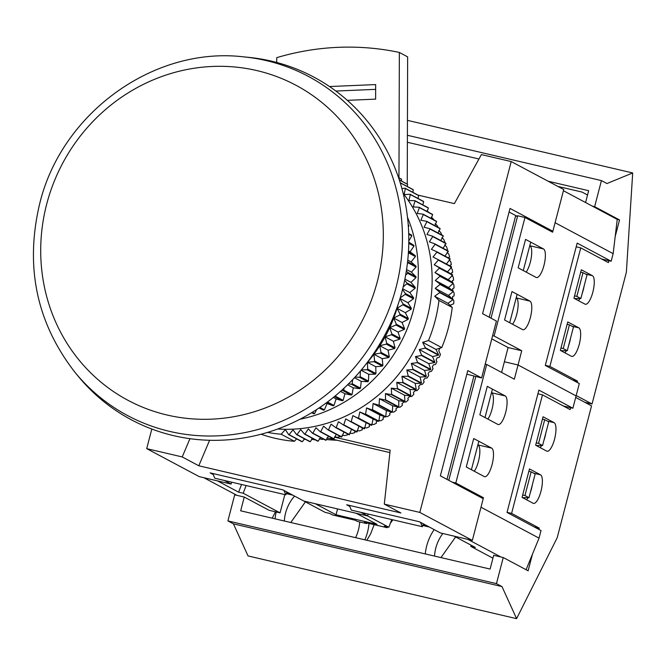 <?xml version="1.0" encoding="UTF-8"?>
<svg xmlns="http://www.w3.org/2000/svg" width="666" height="666" viewBox="0 0 666 666"><rect width="100%" height="100%" fill="white"/><g stroke="black" fill="none" stroke-linecap="round" stroke-linejoin="round"><path stroke-width="1" d="M479.845 496.886L483.458 497.727L455.81 483L486.688 364.469L514.335 379.195L518.04 364.968L576.098 395.895L518.04 364.968L504.387 361.78L518.04 364.968L521.744 350.741L508.091 347.552L491.783 338.869M529.945 301.124L511.979 291.55L504.57 319.996L509.706 322.735L517.116 294.28L511.979 291.55L504.57 319.996L522.535 329.57A14.744 4.554 103.1 0 0 522.893 329.703A14.744 4.554 103.1 0 0 530.536 316.966A14.744 4.554 103.1 0 0 529.945 301.124L516.175 297.869M543.531 248.959L525.566 239.394L518.148 267.84L523.285 270.579L530.702 242.124L525.566 239.394L518.148 267.84L536.122 277.414A14.744 4.554 -76.9 0 0 536.471 277.547A14.744 4.554 -76.9 0 0 544.122 264.81A14.744 4.554 -76.9 0 0 543.531 248.959L529.761 245.712M491.017 318.181L517.69 215.776L524.975 217.482L552.622 232.209L555.094 222.727L613.153 253.654L611.172 261.238L577.164 243.123L545.304 365.451L579.312 383.566L572.885 408.225L538.877 390.11L507.017 512.437L541.025 530.552L539.044 538.136L480.985 507.217L483.458 497.727M524.975 217.482L494.097 336.014L521.744 350.741M613.153 253.654L617.24 219.397L563.428 190.726M601.681 259.016L611.172 261.238M492.615 335.672L494.097 336.014M516.292 297.927A14.744 4.554 -76.9 0 1 516.733 314.36A14.744 4.554 -76.9 0 1 512.57 324.259M526.157 272.103A14.744 4.554 103.1 0 0 530.319 262.204A14.744 4.554 103.1 0 0 529.878 245.771M489.227 317.224L515.467 216.5L517.69 215.776M580.86 298.543L576.831 296.395L583.008 272.685L587.037 274.833L580.86 298.543L574.458 298.518M574.55 295.862L576.831 296.395M580.727 272.161L583.008 272.685M567.274 350.699L563.245 348.551L569.422 324.841L573.451 326.989L567.274 350.699L560.872 350.674M560.963 348.018L563.245 348.551M567.141 324.317L569.422 324.841M570.546 338.145A14.744 4.554 -76.9 0 1 568.564 345.762M566.333 350.699A14.744 4.554 -76.9 0 1 564.86 352.789M578.446 300.632A14.744 4.554 103.1 0 0 579.92 298.535M582.142 293.606A14.744 4.554 103.1 0 0 584.132 285.989M585.581 202.531L588.661 190.692L548.151 181.235M577.189 382.442L577.53 381.143L549.883 366.408L580.76 247.877L608.408 262.604L608.899 260.706M572.585 379.986L577.53 381.143M615.201 236.522L619.522 219.93L617.24 219.397M407.401 135.281L601.431 180.594L594.638 206.676L592.365 206.144M576.19 395.546L592.041 403.987L584.823 402.306M592.041 403.987L626.373 272.178L632.7 172.952L407.442 120.355M601.431 180.594L606.959 183.541L632.7 172.952M594.638 206.676L619.522 219.93M571.411 356.285A14.744 4.554 103.1 0 0 571.761 356.418A14.744 4.554 103.1 0 0 579.412 343.681A14.744 4.554 103.1 0 0 578.821 327.83L567.757 321.944L560.347 350.391L571.411 356.285M581.343 269.788L592.407 275.674A14.744 4.554 -76.9 0 1 592.998 291.525A14.744 4.554 -76.9 0 1 585.347 304.262A14.744 4.554 -76.9 0 1 584.998 304.129L573.934 298.235L581.343 269.788M557.908 186.43L581.976 192.049L587.537 195.013M545.329 365.351L549.883 366.408M576.207 246.811L580.76 247.877M425.283 553.929A49.151 46.587 118 0 1 426.698 545.929A49.151 46.587 118 0 1 434.174 529.603M368.997 523.459A49.151 46.587 118 0 1 367.524 532.109A49.151 46.587 118 0 1 364.851 539.81M374.142 524.658L370.679 533.791L366.816 540.268M359.673 521.953A39.319 37.271 118 0 1 355.586 537.653M272.236 518.181L275.441 511.788M540.159 447.619A14.744 4.554 103.1 0 0 541.633 445.529M543.856 440.592A14.744 4.554 103.1 0 0 545.845 432.975M532.259 485.131A14.744 4.554 -76.9 0 1 530.269 492.748M528.046 497.685A14.744 4.554 -76.9 0 1 526.573 499.783M244.255 497.061L234.698 494.83L227.905 520.912L496.453 583.624L503.246 557.542L493.681 555.311L490.101 569.064L240.667 510.814L244.255 497.061L269.139 510.314L280.061 512.87L284.823 494.588M570.612 407.692L570.121 409.59L542.474 394.863L511.596 513.403L539.244 528.13L538.902 529.428M534.298 526.972L539.244 528.13M532.45 554.204L528.121 570.804L503.246 557.542M575.699 397.444L591.55 405.885L557.209 537.695L516.6 618.656L248.052 555.943L233.433 523.859L501.981 586.571L516.6 618.656M305.419 501.864L290.776 522.51M455.619 536.946L440.975 557.592M227.905 520.912L233.433 523.859M496.453 583.624L501.981 586.571M554.12 422.66A14.744 4.554 -76.9 0 1 554.711 438.511A14.744 4.554 -76.9 0 1 547.061 451.248A14.744 4.554 -76.9 0 1 546.711 451.115L535.647 445.221L543.056 416.774L554.12 422.66L547.369 421.087M522.061 497.377L533.125 503.271A14.744 4.554 103.1 0 0 533.474 503.404A14.744 4.554 103.1 0 0 541.125 490.667A14.744 4.554 103.1 0 0 540.534 474.816L529.47 468.931L522.061 497.377M537.92 393.797L542.474 394.863M507.042 512.337L511.596 513.403M434.54 556.085A39.319 37.271 118 0 1 442.848 533.516M284.34 521.012A39.319 37.271 118 0 1 294.563 496.087M275.075 518.847A49.151 46.587 118 0 1 276.215 511.971M286.247 493.623L292.815 495.154M329.678 513.428L325.125 512.362L303.929 501.073L315.309 503.729L336.047 514.776L377.006 524.342L356.277 513.303L367.657 515.959L388.852 527.247L384.299 526.182L387.129 527.697L364.377 522.377L366.608 523.568L357.509 521.445L355.269 520.254L332.517 514.943L329.678 513.428M292.416 494.946L286.288 493.514M429.362 527.039L422.793 525.507M471.203 545.246L470.779 546.378L475.333 547.444L454.137 536.155L467.79 539.343L500.965 557.017M470.779 546.378L492.94 558.183M526.082 569.713L539.044 538.136M505.244 395.954A14.744 4.554 -76.9 0 1 505.835 411.796A14.744 4.554 -76.9 0 1 498.185 424.533A14.744 4.554 -76.9 0 1 497.835 424.4L479.861 414.826L487.279 386.38L505.244 395.954L491.591 392.757A14.744 4.554 -76.9 0 1 492.032 409.19A14.744 4.554 -76.9 0 1 487.87 419.089M473.692 438.536L491.658 448.11A14.744 4.554 103.1 0 1 492.249 463.952A14.744 4.554 103.1 0 1 484.598 476.69A14.744 4.554 103.1 0 1 484.249 476.556L466.275 466.983L473.692 438.536L478.829 441.267L471.411 469.721L466.275 466.983L473.692 438.536M563.394 406.002L572.885 408.225M528.987 497.685L535.164 473.976L531.135 471.828L524.958 495.537L528.987 497.685L522.585 497.66M522.677 495.005L524.958 495.537M528.854 471.303L531.135 471.828M246.095 485.547L243.198 493.231L280.061 512.87M243.198 493.231L238.644 492.166L241.542 484.482M238.644 492.166L217.449 480.877L203.796 477.688L236.971 495.362M213.245 474.558L210.09 472.877L282.917 489.885L303.929 501.073L367.657 515.959L368.148 514.052L367.657 515.959L360.897 512.354M289.21 493.24L286.621 492.632M542.574 445.529L548.751 421.819L544.713 419.672L538.544 443.381L542.574 445.529L536.172 445.504M536.263 442.848L538.544 443.381M542.44 419.147L544.713 419.672M428.971 526.831L422.835 525.399M391.75 519.563L388.852 527.247M473.876 376.148L446.986 479.387M475.799 376.598L448.776 480.336M455.81 483L452.197 482.159M486.688 364.469L485.206 364.119M474.284 471.245A14.744 4.554 103.1 0 0 478.446 461.355A14.744 4.554 103.1 0 0 478.005 444.921L491.658 448.11M423.168 524.517L425.765 525.124M337.57 508.932L336.047 514.776M392.857 519.821L390.351 523.276M387.662 526.972L387.129 527.697M367.024 523.001L366.608 523.568M377.347 281.418A178.521 169.214 -62 0 0 256.876 70.579A178.521 169.214 -62 0 0 46.678 204.196A178.521 169.214 -62 0 0 167.158 415.035A178.521 169.214 -62 0 0 377.347 281.418M402.306 290.384A194.131 184.007 -62 0 0 248.168 57.301L243.44 56.843A192.174 182.159 118 0 1 396.02 287.579A192.174 182.159 118 0 1 256.485 429.903A192.174 182.159 118 0 1 75.225 372.644L78.247 376.307A194.131 184.007 -62 0 0 261.347 434.157A194.131 184.007 -62 0 0 402.306 290.384M452.788 299.126L453.887 300.824A142.524 135.09 118 0 1 453.688 303.813L450.699 304.945A142.524 135.09 118 0 1 450.607 305.894M452.572 298.793A142.524 135.09 -62 0 0 452.664 296.478L454.079 295.912A142.524 135.09 118 0 0 454.12 292.923L453.205 291.583M452.73 290.684A142.524 135.09 -62 0 0 452.697 288.578L454.046 288.012A142.524 135.09 118 0 0 453.921 285.04L452.464 283.008M452.422 282.459A142.524 135.09 -62 0 0 452.297 280.711L453.579 280.153A142.524 135.09 118 0 0 453.288 277.198L451.756 275.175M451.656 274.284A142.524 135.09 -62 0 0 451.473 272.894L452.68 272.352A142.524 135.09 118 0 0 452.231 269.422L450.632 267.416M450.407 266.167A142.524 135.09 -62 0 0 450.224 265.16L451.357 264.635A142.524 135.09 118 0 0 450.749 261.746L449.084 259.757M448.676 258.058A142.524 135.09 -62 0 0 448.543 257.534L449.617 257.026A142.524 135.09 118 0 0 448.842 254.179L447.111 252.214M446.453 250.041A142.524 135.09 -62 0 0 446.453 250.033L447.452 249.55A142.524 135.09 118 0 0 446.528 246.761L444.73 244.813M441.941 237.587L443.806 239.502A142.524 135.09 118 0 1 444.88 242.224L443.947 242.682M441.916 235.081L441.916 235.081A142.524 135.09 118 0 0 440.684 232.434L438.752 230.553M435.181 223.726L437.179 225.566A142.524 135.09 118 0 1 438.178 227.422M431.235 217.133L433.291 218.939A142.524 135.09 118 0 1 433.891 219.905M429.046 212.554L426.931 210.797M299.991 419.23A144.98 137.421 -62 0 0 413.469 309.948A144.98 137.421 -62 0 0 407.517 217.374M277.764 428.996A144.98 137.421 -62 0 0 427.289 317.307A144.98 137.421 -62 0 0 403.213 193.49M224.35 480.469L231.102 484.065L231.601 482.159M151.815 429.037L146.711 448.643L182.218 456.934L198.801 465.775L400.899 512.97L384.307 504.129L419.813 512.42L472.344 540.401L440.476 532.966L419.463 521.769L346.645 504.761L349.792 506.443M408.383 226.906L408.899 225.874A144.98 137.421 -62 0 0 408.633 225.058L408.233 224.85M408.807 240.942L411.804 235.889A144.98 137.421 -62 0 0 411.596 235.056L408.708 233.516M319.006 408.008L323.618 410.198A144.98 137.421 -62 0 0 324.417 409.865L327.064 403.504L333.175 405.844A144.98 137.421 -62 0 0 333.949 405.452L336.139 398.934L342.416 400.79A144.98 137.421 -62 0 0 343.165 400.349L344.896 393.698L351.307 395.071A144.98 137.421 -62 0 0 352.023 394.563L353.271 387.82L359.79 388.703A144.98 137.421 -62 0 0 360.473 388.145L361.238 381.352L367.823 381.726A144.98 137.421 -62 0 0 368.465 381.119L368.748 374.309L375.358 374.175A144.98 137.421 -62 0 0 375.957 373.526L375.749 366.733L382.351 366.1A144.98 137.421 -62 0 0 382.908 365.409L382.209 358.674L388.778 357.542A144.98 137.421 -62 0 0 389.277 356.818L388.095 350.174L394.588 348.543A144.98 137.421 -62 0 0 395.038 347.785L393.381 341.267L399.758 339.161A144.98 137.421 -62 0 0 400.149 338.37L398.027 332.018L404.254 329.437A144.98 137.421 -62 0 0 404.595 328.621L402.014 322.469L408.058 319.43A144.98 137.421 -62 0 0 408.341 318.589L405.311 312.679L411.147 309.199A144.98 137.421 -62 0 0 411.363 308.341L407.917 302.689L413.494 298.784A144.98 137.421 -62 0 0 413.661 297.918L409.798 292.565L415.109 288.261A144.98 137.421 -62 0 0 415.209 287.387L410.964 282.359L415.959 277.672A144.98 137.421 -62 0 0 416 276.798L411.388 272.128L416.059 267.083A144.98 137.421 -62 0 0 416.034 266.209L411.089 261.921L415.393 256.552A144.98 137.421 -62 0 0 415.301 255.686L410.048 251.798L413.977 246.137A144.98 137.421 -62 0 0 413.819 245.288L408.791 242.133M311.671 412.679L313.811 413.819A144.98 137.421 -62 0 0 314.627 413.553L316.625 409.573M408.899 225.874L408.283 225.541M411.804 235.889L408.724 234.249M413.819 245.288L408.791 242.599M413.977 246.137L408.774 243.373M415.301 255.686L408.433 252.031M415.393 256.552L408.383 252.822M416.034 266.209L407.734 261.796A144.98 137.421 -62 0 1 407.767 262.67L407.459 263.003M416.059 267.083L407.767 262.67M416 276.798L407.709 272.377A144.98 137.421 -62 0 1 407.667 273.251L405.652 275.141M415.959 277.672L407.667 273.251M406.352 271.012L407.709 272.377M415.209 287.387L406.909 282.967A144.98 137.421 -62 0 1 406.809 283.841L403.213 286.763M415.109 288.261L406.809 283.841M404.662 280.303L406.909 282.967M413.661 297.918L405.369 293.498A144.98 137.421 -62 0 1 405.203 294.364L400.208 297.869M413.494 298.784L405.203 294.364M402.522 289.552L405.369 293.498M411.363 308.341L403.072 303.921A144.98 137.421 -62 0 1 402.847 304.778L397.019 308.258A140.068 132.767 -62 0 0 398.126 304.354M411.147 309.199L402.847 304.778M399.925 298.776L403.072 303.921M408.341 318.589L400.041 314.177A144.98 137.421 -62 0 1 399.758 315.01L393.714 318.057A140.068 132.767 -62 0 0 397.019 308.258L400.041 314.177M408.058 319.43L399.758 315.01M404.595 328.621L396.303 324.2A144.98 137.421 -62 0 1 395.962 325.016L389.735 327.605A140.068 132.767 -62 0 0 393.714 318.057L396.303 324.2M404.254 329.437L395.962 325.016M400.149 338.37L391.858 333.949A144.98 137.421 -62 0 1 391.458 334.74L385.09 336.854A140.068 132.767 -62 0 0 389.735 327.605L391.858 333.949M399.758 339.161L391.458 334.74M395.038 347.785L386.746 343.365A144.98 137.421 -62 0 1 386.288 344.131L379.803 345.754A140.068 132.767 -62 0 0 385.09 336.854L386.746 343.365M394.588 348.543L386.288 344.131M389.277 356.818L380.985 352.397A144.98 137.421 -62 0 1 380.477 353.122L373.917 354.254A140.068 132.767 -62 0 0 379.803 345.754L380.985 352.397M388.778 357.542L380.477 353.122M382.908 365.409L374.608 360.997A144.98 137.421 -62 0 1 374.059 361.68L367.449 362.312A140.068 132.767 -62 0 0 373.917 354.254L374.608 360.997M382.351 366.1L374.059 361.68M375.957 373.526L367.657 369.114A144.98 137.421 -62 0 1 367.058 369.755L361.372 369.871M375.358 374.175L367.058 369.755M366.933 362.912A140.068 132.767 -62 0 0 367.449 362.312L367.657 369.114M368.465 381.119L360.164 376.698A144.98 137.421 -62 0 1 359.523 377.306L355.078 377.048M367.823 381.726L359.523 377.306M360.406 371.029L360.164 376.698M360.473 388.145L352.181 383.724A144.98 137.421 -62 0 1 351.498 384.282L348.509 383.882M359.79 388.703L351.498 384.282M352.639 379.67L352.181 383.724M352.023 394.563L343.731 390.143A144.98 137.421 -62 0 1 343.015 390.651L341.65 390.359M351.307 395.071L343.015 390.651M344.106 388.103L343.731 390.143M343.165 400.349L335.073 396.037M342.416 400.79L334.449 396.553M333.949 405.452L327.481 402.006M333.175 405.844L326.848 402.48M324.417 409.865L319.855 407.434M323.618 410.198L319.23 407.858M314.627 413.553L312.287 412.304M327.064 403.504L326.132 403.005M336.139 398.934L333.35 397.444M344.896 393.698L340.526 391.367M353.271 387.82L347.577 384.79M361.238 381.352L354.454 377.73M368.748 374.309L361.08 370.221M375.749 366.733L367.449 362.312M382.209 358.674L373.917 354.254M388.095 350.174L379.803 345.754M393.381 341.267L385.09 336.854M398.027 332.018L389.735 327.605M402.014 322.469L393.714 318.057M405.311 312.679L397.019 308.258M407.917 302.689L400.016 298.485M409.798 292.565L402.714 288.794M410.964 282.359L404.895 279.129M411.388 272.128L406.576 269.564M411.089 261.921L407.767 260.148M410.048 251.798L408.499 250.974M315.118 439.776A142.524 135.09 118 0 1 314.185 439.793L311.538 439.085M323.784 439.235A142.524 135.09 118 0 1 321.861 439.41L319.214 438.769M332.259 438.17A142.524 135.09 118 0 1 329.512 438.578L326.873 438.003M339.86 435.697L340.001 436.713A142.524 135.09 118 0 1 337.138 437.304L334.499 436.804M347.377 433.757L347.527 434.84A142.524 135.09 118 0 1 344.688 435.597L342.066 435.173M355.203 431.243A142.524 135.09 -62 0 1 354.787 431.385L354.961 432.542A142.524 135.09 118 0 1 352.164 433.458L349.558 433.108M362.937 428.238A142.524 135.09 -62 0 1 362.079 428.596L362.271 429.82A142.524 135.09 118 0 1 359.523 430.902L356.934 430.611M370.429 424.816A142.524 135.09 -62 0 1 369.23 425.399L369.447 426.69A142.524 135.09 118 0 1 366.75 427.922L364.194 427.705M377.68 420.979A142.524 135.09 -62 0 1 376.207 421.803L376.457 423.16A142.524 135.09 118 0 1 373.826 424.542L371.287 424.392M384.723 416.725A142.524 135.09 -62 0 1 383 417.815L383.275 419.239A142.524 135.09 118 0 1 380.719 420.762L378.213 420.679M439.86 348.201A142.524 135.09 118 0 1 438.777 350.732L440.459 354.603A142.524 135.09 118 0 1 439.169 357.334L437.204 357.784A142.524 135.09 -62 0 1 436.147 359.873L436.921 361.771A142.524 135.09 118 0 1 435.489 364.435L433.466 364.843A142.524 135.09 -62 0 1 432.301 366.874L433.017 368.748A142.524 135.09 118 0 1 431.443 371.328L429.354 371.703A142.524 135.09 -62 0 1 428.088 373.668L428.738 375.499A142.524 135.09 118 0 1 427.031 377.988L424.891 378.33A142.524 135.09 -62 0 1 423.518 380.219L424.117 382.009A142.524 135.09 118 0 1 422.277 384.407L420.08 384.698A142.524 135.09 -62 0 1 418.614 386.513L419.155 388.261A142.524 135.09 118 0 1 417.199 390.551L414.943 390.8A142.524 135.09 -62 0 1 413.378 392.532L413.869 394.23A142.524 135.09 118 0 1 411.796 396.412L409.498 396.611A142.524 135.09 -62 0 1 407.842 398.251L408.291 399.9A142.524 135.09 118 0 1 406.102 401.964L403.754 402.106A142.524 135.09 -62 0 1 402.023 403.654L402.414 405.253A142.524 135.09 118 0 1 400.124 407.184L397.735 407.284A142.524 135.09 -62 0 1 395.92 408.733L396.278 410.273A142.524 135.09 118 0 1 393.897 412.071L391.458 412.112A142.524 135.09 -62 0 1 389.577 413.453L389.893 414.935A142.524 135.09 118 0 1 387.421 416.608L384.948 416.583M452.988 299.292L439.718 292.224A147.444 139.752 118 0 1 439.685 292.624L452.955 299.692A147.444 139.752 118 0 0 452.988 299.292L448.476 295.421L453.288 291.517L440.018 284.449A147.444 139.752 118 0 0 440.026 284.049L453.296 291.117A147.444 139.752 118 0 1 453.288 291.517M425.333 347.744A147.444 139.752 118 0 1 425.158 348.11L438.428 355.178A147.444 139.752 118 0 0 438.603 354.812L425.333 347.744L422.677 342.324L428.496 340.542A147.444 139.752 118 0 0 438.961 300.391L452.231 307.459L447.952 303.321L452.955 299.692M453.296 291.117L448.576 287.521L453.18 283.35L439.91 276.282A147.444 139.752 118 0 0 439.893 275.882L453.163 282.95A147.444 139.752 118 0 1 453.18 283.35M453.163 282.95L448.235 279.645L452.622 275.233L439.352 268.165A147.444 139.752 118 0 0 439.31 267.765L452.58 274.833A147.444 139.752 118 0 1 452.622 275.233M452.58 274.833L447.477 271.828L451.623 267.174L438.353 260.106A147.444 139.752 118 0 0 438.286 259.707L451.565 266.775A147.444 139.752 118 0 1 451.623 267.174M436.913 252.139L450.183 259.207A147.444 139.752 118 0 0 450.099 258.816L436.829 251.748A147.444 139.752 118 0 1 436.913 252.139L433.017 257.009L438.286 259.707M446.345 264.002L450.183 259.207M435.04 244.28L448.31 251.357A147.444 139.752 118 0 0 448.201 250.974L434.931 243.898A147.444 139.752 118 0 1 435.04 244.28L431.402 249.367L436.829 251.748M444.938 256.069L448.31 251.357M432.733 236.572L446.004 243.639A147.444 139.752 118 0 0 445.879 243.265L432.609 236.197A147.444 139.752 118 0 1 432.733 236.572L429.37 241.841L434.931 243.898M443.073 248.235L446.004 243.639M430.003 229.029L443.273 236.097A147.444 139.752 118 0 0 443.131 235.731L429.861 228.663A147.444 139.752 118 0 1 430.003 229.029L426.923 234.465L432.609 236.197M440.759 240.543L443.273 236.097M426.864 221.67L440.134 228.738A147.444 139.752 118 0 0 439.968 228.38L426.698 221.312A147.444 139.752 118 0 1 426.864 221.67L424.075 227.264L429.861 228.663M438.012 233L440.134 228.738M423.318 214.519L436.588 221.587A147.444 139.752 118 0 0 436.405 221.245L423.135 214.177A147.444 139.752 118 0 1 423.318 214.519L420.837 220.255L426.698 221.312M434.831 225.649L436.588 221.587M419.38 207.609L432.65 214.677A147.444 139.752 118 0 0 432.45 214.344L419.18 207.276A147.444 139.752 118 0 1 419.38 207.609L417.207 213.461L423.135 214.177M431.235 218.49L432.65 214.677M415.068 200.949L428.338 208.017A147.444 139.752 118 0 0 428.113 207.7L414.843 200.632A147.444 139.752 118 0 1 415.068 200.949L413.211 206.91L419.18 207.276M427.231 211.563L428.338 208.017M410.381 194.572L423.651 201.64A147.444 139.752 118 0 0 423.41 201.332L410.139 194.264A147.444 139.752 118 0 1 410.381 194.572L408.849 200.616L414.843 200.632M422.827 204.887L423.651 201.64M405.344 188.486L418.614 195.554A147.444 139.752 118 0 0 418.356 195.263L405.086 188.195A147.444 139.752 118 0 1 405.344 188.486L404.137 194.597L410.139 194.264M418.04 198.476L418.614 195.554M400.266 182.875L413.245 189.793A147.444 139.752 118 0 0 412.97 189.51L400.224 182.725M412.878 192.349L413.245 189.793M399.35 179.987L407.55 184.357A147.444 139.752 118 0 0 407.267 184.099L399.309 179.862M407.367 186.53L407.55 184.357M398.584 177.689L401.565 179.271A147.444 139.752 118 0 0 401.257 179.029L398.551 177.589M401.506 181.027L401.565 179.271M261.072 434.232A147.444 139.752 118 0 0 294.414 441.292L281.144 434.224A147.444 139.752 118 0 1 267.524 432.409M294.414 441.292L296.62 438.869M302.314 441.708L289.044 434.64A147.444 139.752 118 0 1 288.653 434.623L301.923 441.7A147.444 139.752 118 0 0 302.314 441.708L304.62 438.894M310.239 441.666L296.969 434.59A147.444 139.752 118 0 1 296.578 434.607L309.848 441.675A147.444 139.752 118 0 0 310.239 441.666L312.612 438.436M318.173 441.158L304.903 434.09A147.444 139.752 118 0 1 304.52 434.124L317.79 441.2A147.444 139.752 118 0 0 318.173 441.158L320.562 437.52M326.09 440.201L312.82 433.133A147.444 139.752 118 0 1 312.429 433.191L325.707 440.259A147.444 139.752 118 0 0 326.09 440.201L328.455 436.147M333.966 438.794L320.696 431.718A147.444 139.752 118 0 1 320.304 431.801L333.574 438.869A147.444 139.752 118 0 0 333.966 438.794L336.263 434.307M341.766 436.929L328.496 429.861A147.444 139.752 118 0 1 328.113 429.961L341.383 437.029A147.444 139.752 118 0 0 341.766 436.929L343.964 432.018M349.467 434.623L336.197 427.555A147.444 139.752 118 0 1 335.822 427.68L349.092 434.748A147.444 139.752 118 0 0 349.467 434.623L351.531 429.279M357.059 431.884L343.789 424.816A147.444 139.752 118 0 1 343.415 424.958L356.685 432.026A147.444 139.752 118 0 0 357.059 431.884L358.941 426.107M364.502 428.713L351.232 421.645A147.444 139.752 118 0 1 350.874 421.811L364.144 428.879A147.444 139.752 118 0 0 364.502 428.713L366.117 422.694L371.428 425.316L358.158 418.248A147.444 139.752 118 0 0 358.516 418.057L371.786 425.124A147.444 139.752 118 0 1 371.428 425.316M371.786 425.124L373.068 419.039L378.529 421.345L365.259 414.269A147.444 139.752 118 0 0 365.601 414.069L378.871 421.137A147.444 139.752 118 0 1 378.529 421.345M378.871 421.137L379.828 414.993L385.423 416.974L372.152 409.906A147.444 139.752 118 0 0 372.485 409.682L385.756 416.75A147.444 139.752 118 0 1 385.423 416.974M385.756 416.75L386.372 410.581L392.083 412.229L378.812 405.153A147.444 139.752 118 0 0 379.129 404.911L392.399 411.979A147.444 139.752 118 0 1 392.083 412.229M392.399 411.979L392.682 405.802L398.484 407.109L385.214 400.041A147.444 139.752 118 0 0 385.522 399.783L398.792 406.851A147.444 139.752 118 0 1 398.484 407.109M398.792 406.851L398.743 400.674L404.62 401.648L391.35 394.58A147.444 139.752 118 0 0 391.65 394.297L404.92 401.373A147.444 139.752 118 0 1 404.62 401.648M404.92 401.373L404.528 395.221L410.464 395.854L397.194 388.786A147.444 139.752 118 0 0 397.477 388.486L410.747 395.554A147.444 139.752 118 0 1 410.464 395.854M410.747 395.554L410.023 389.46L415.992 389.743L402.722 382.675A147.444 139.752 118 0 0 402.988 382.359L416.258 389.435A147.444 139.752 118 0 1 415.992 389.743M416.258 389.435L415.201 383.4L421.203 383.333L407.933 376.265A147.444 139.752 118 0 0 408.175 375.94L421.445 383.008A147.444 139.752 118 0 1 421.203 383.333M421.445 383.008L420.063 377.064L426.057 376.656L412.787 369.588A147.444 139.752 118 0 0 413.02 369.247L426.29 376.315A147.444 139.752 118 0 1 426.057 376.656M426.29 376.315L424.575 370.479L430.561 369.722L417.291 362.654A147.444 139.752 118 0 0 417.499 362.304L430.769 369.372A147.444 139.752 118 0 1 430.561 369.722M430.769 369.372L428.738 363.653L434.69 362.554L421.42 355.486A147.444 139.752 118 0 0 421.611 355.128L434.881 362.196A147.444 139.752 118 0 1 434.69 362.554M434.881 362.196L432.534 356.618L438.428 355.178M438.603 354.812L435.947 349.392L441.766 347.619L428.496 340.542M281.144 434.224L285.348 429.62L288.653 434.623M289.044 434.64L292.998 429.811L296.578 434.607M296.969 434.59L300.674 429.562L304.52 434.124M304.903 434.09L308.333 428.871L312.429 433.191M312.82 433.133L315.967 427.73L320.304 431.801M320.696 431.718L323.551 426.157L328.113 429.961M328.496 429.861L331.052 424.159L335.822 427.68M336.197 427.555L338.445 421.728L343.415 424.958M343.789 424.816L345.721 418.881L350.874 421.811M351.232 421.645L352.847 415.626L358.158 418.248M358.516 418.057L359.798 411.971L365.259 414.269M365.601 414.069L366.558 407.925L372.152 409.906M372.485 409.682L373.102 403.504L378.812 405.153M379.129 404.911L379.412 398.734L385.214 400.041M385.522 399.783L385.472 393.606L391.35 394.58M391.65 394.297L391.258 388.153L397.194 388.786M397.477 388.486L396.753 382.392L402.722 382.675M402.988 382.359L401.931 376.332L407.933 376.265M408.175 375.94L406.793 369.996L412.787 369.588M413.02 369.247L411.305 363.411L417.291 362.654M417.499 362.304L415.467 356.585L421.42 355.486M421.611 355.128L419.264 349.55L425.158 348.11M438.961 300.391L434.682 296.253L439.685 292.624M439.718 292.224L435.206 288.353L440.018 284.449M440.026 284.049L435.298 280.453L439.91 276.282M439.893 275.882L434.965 272.577L439.352 268.165M439.31 267.765L434.207 264.76L438.353 260.106M405.086 188.195L401.923 188.553M452.231 307.459A147.444 139.752 118 0 1 441.766 347.619M306.526 439.743L303.879 438.952M422.677 342.324L435.947 349.392M419.264 349.55L432.534 356.618M415.467 356.585L428.738 363.653M411.305 363.411L424.575 370.479M406.793 369.996L420.063 377.064M401.931 376.332L415.201 383.4M396.753 382.392L410.023 389.46M391.258 388.153L404.528 395.221M385.472 393.606L398.743 400.674M379.412 398.734L392.682 405.802M373.102 403.504L386.372 410.581M366.558 407.925L379.828 414.993M359.798 411.971L373.068 419.039M352.847 415.626L366.117 422.694M434.207 264.76L447.477 271.828M434.965 272.577L448.235 279.645M435.298 280.453L448.576 287.521M435.206 288.353L448.476 295.421M434.682 296.253L447.952 303.321M326.507 439.493A127.78 121.12 -62 0 0 336.988 440.234M335.864 91.042L375.657 89.352M276.706 62.462L276.723 57.659A265.393 251.557 118 0 1 399.35 52.447L407.642 56.868L407.251 184.091M329.52 86.538L375.666 84.582L375.624 99.142L347.344 100.35M399.35 52.447L398.959 177.805M418.131 195.146L454.378 203.613L481.376 154.587L511.205 161.555L563.736 189.535L552.872 231.26L510.014 208.433L482.592 313.694L496.42 321.054L481.601 377.955L467.773 370.587L440.359 475.849L483.208 498.676L472.344 540.401M384.307 504.129L390.159 450.166L334.765 437.229M389.893 452.589L329.753 438.544M182.218 456.934L189.943 438.686M198.801 465.775L209.599 440.276M492.415 389.111L484.998 417.565L479.861 414.826L487.279 386.38L492.415 389.111M516.724 216.092L509.082 212.021M549.259 230.411L552.872 231.26M466.841 374.175L481.601 377.955M419.813 512.42L511.205 161.555M478.954 158.983L407.376 142.266M146.711 448.643L199.242 476.631L231.102 484.065M501.615 372.419L508.091 347.552M212.804 473.509L214.785 478.238L285.797 494.821L283.957 490.434M285.797 494.821L286.863 491.983M423.41 523.876L422.344 526.706L351.34 510.123L349.359 505.394M422.344 526.706L420.504 522.327M585.655 274.101L592.407 275.674M572.069 326.257L578.821 327.83M533.782 473.243L540.534 474.816M243.44 56.843C153.571 46.237 61.33 113.303 39.644 203.888C24.775 266.85 36.63 323.102 75.225 372.644"/></g></svg>
